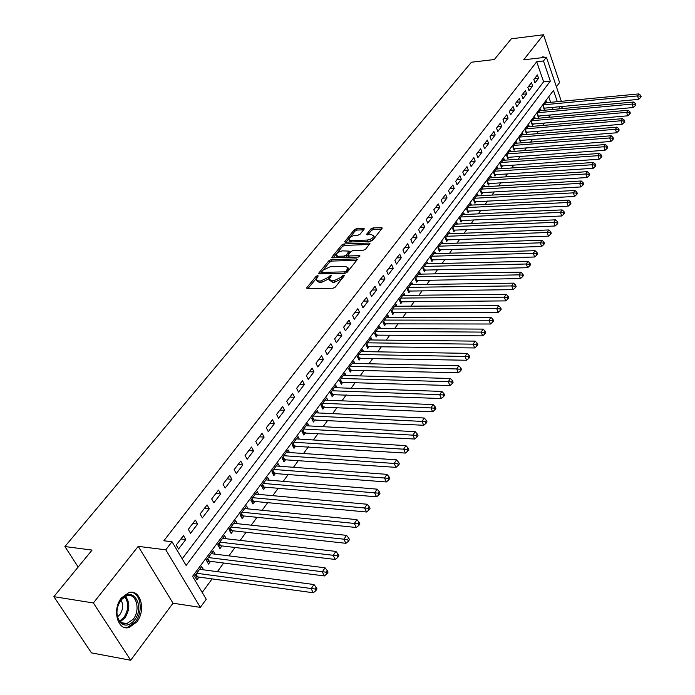 <?xml version="1.0" encoding="UTF-8"?>
<svg xmlns="http://www.w3.org/2000/svg" width="695" height="695" viewBox="0 0 695 695"><rect width="100%" height="100%" fill="white"/><g stroke="black" fill="none" stroke-linecap="round" stroke-linejoin="round"><path stroke-width="1.04" d="M317.685 275.567L316.112 276.323L306.903 287.548L306.651 288.121L307.433 288.59L332.992 288.234L335.294 287.131L344.546 275.368L343.973 275.029L342.374 275.793L341.21 277.253L333.904 280.745L331.767 280.78L329.204 279.251L331.307 275.637L330.742 275.298L327.988 277.514L320.725 280.98L318.614 281.015L316.103 279.52L318.232 275.898L317.685 275.567M317.068 277.505L307.928 288.581M343.486 276.879L341.879 278.712L341.21 277.253M330.195 277.183L328.657 278.964L327.988 277.514M121.495 597.856C111.791 609.341 117.577 631.277 129.192 627.472L136.811 621.938C146.271 610.375 140.572 588.821 128.914 592.548L121.495 597.856M364.058 229.281L364.276 228.785L363.476 228.36L356.535 228.655L354.363 229.689L344.651 241.773L345.432 242.208L370.531 241.287L372.746 240.235L382.311 228.03L381.486 227.586L372.963 227.951L370.783 228.994L366.56 234.45L371.599 234.719L373.788 235.909C373.085 238.081 370.93 239.462 367.325 240.044L350.81 240.661L348.699 239.506C349.411 237.343 351.548 235.97 355.128 235.379L357.856 235.266L360.036 234.224L364.058 229.281M182.177 558.815L543.594 81.802L536.714 61.751L543.473 60.978L546.4 57.181L561.334 101.305M53.871 596.666L93.373 602.973L130.686 660.25L91.471 652.883L53.871 596.666L92.07 550.084L64.904 546.539L471.445 62.22L494.319 59.535L511.32 38.798L543.499 34.75L523.639 59.822L546.4 57.181M130.686 660.25L173.029 603.208L138.218 546.366L93.373 602.973M138.218 546.366L165.784 549.815L172.021 541.744L186.121 565.443L550.318 81.098L543.473 60.978M536.714 61.751L163.838 540.762L172.021 541.744M331.168 259.617L328.943 260.677L318.962 272.848L318.718 273.404L319.5 273.865L344.92 273.317L347.196 272.232L357.039 259.904L357.265 259.374L356.448 258.905L331.168 259.617L331.828 261.059L329.604 262.119L319.995 273.856M332.08 256.863L341.81 244.996L344.008 243.945L369.123 243.05L369.948 243.502L365.648 249.123L363.416 250.191L353.121 250.521L350.906 251.581L347.926 255.517L348.725 255.969L359.463 255.647L360.036 255.977L358.316 257.089L332.627 257.836L331.845 257.393L332.08 256.863L332.523 257.836M556.426 86.788L559.588 82.523L543.499 34.75M546.956 102.678L546.539 101.453L543.056 106.144L544.194 109.428L545.21 108.055M541.153 110.54L540.719 109.297L537.192 114.058L538.347 117.351L539.372 115.961M535.272 118.524L534.82 117.247L531.241 122.077L532.413 125.387L533.456 123.979M529.295 126.62L528.834 125.326L525.203 130.217L526.393 133.544L527.453 132.111M523.239 134.83L522.762 133.51L519.078 138.479L520.277 141.823L521.354 140.364M517.089 143.161L516.602 141.823L512.867 146.862L514.083 150.216L515.177 148.739M510.851 151.623L510.347 150.25L506.559 155.367L507.793 158.738L508.896 157.235M504.518 160.206L504.005 158.808L500.157 164.003L501.408 167.382L502.537 165.862M498.098 168.911L497.568 167.495L493.659 172.768L494.927 176.156L496.074 174.61M491.574 177.755L491.026 176.313L487.056 181.664L488.35 185.07L489.515 183.497M484.954 186.738L484.398 185.261L480.367 190.691L481.678 194.114L482.851 192.515M478.238 195.851L477.656 194.348L473.564 199.865L474.894 203.296L476.092 201.68M471.41 205.112L470.81 203.574L466.658 209.178L468.013 212.618L469.221 210.976M464.486 214.512L463.869 212.939L459.647 218.638L461.02 222.096L462.245 220.428M457.449 224.059L456.806 222.461L452.523 228.247L453.913 231.713L455.164 230.019M450.299 233.763L449.639 232.13L445.286 238.003L446.703 241.486L447.971 239.766M443.036 243.615L442.359 241.947L437.928 247.915L439.37 251.416L440.656 249.67M435.661 253.632L434.957 251.929L430.457 257.993L431.916 261.502L433.228 259.73M428.163 263.813L427.434 262.067L422.864 268.235L424.35 271.762L425.688 269.955M420.544 274.16L419.797 272.379L415.15 278.643L416.653 282.179L418.008 280.346M412.804 284.672L412.031 282.856L407.305 289.224L408.834 292.769L410.215 290.91M404.933 295.366L404.134 293.507L399.33 299.979L400.885 303.541L402.283 301.647M396.941 306.234L396.107 304.332L391.224 310.917L392.805 314.496L394.23 312.559M388.8 317.285L387.94 315.339L382.971 322.037L384.578 325.625L386.029 323.661M380.53 328.535L379.635 326.537L374.588 333.348L376.221 336.953L377.689 334.955M372.12 339.968L371.191 337.926L366.057 344.859L367.716 348.473L369.21 346.44M363.563 351.609L362.599 349.516L357.369 356.561L359.063 360.192L360.583 358.125M354.858 363.45L353.859 361.304L348.543 368.48L350.254 372.12L351.809 370.018M346.006 375.5L344.963 373.302L339.551 380.599L341.297 384.257L342.878 382.12M336.988 387.767L335.911 385.508L330.403 392.944L332.175 396.61L333.782 394.43M327.823 400.251L326.693 397.94L321.081 405.506L322.897 409.181L324.53 406.966M318.484 412.969L317.311 410.597L311.603 418.294L313.445 421.987L315.104 419.728M308.98 425.913L307.755 423.481L301.943 431.326L303.819 435.027L305.513 432.724M299.302 439.101L298.025 436.599L292.1 444.591L294.011 448.301L295.74 445.964M289.45 452.541L288.121 449.96L282.083 458.101L284.029 461.828L285.784 459.447M279.416 466.232L278.017 463.582L271.875 471.87L273.856 475.615L275.646 473.182M269.191 480.184L267.731 477.456L261.468 485.909L263.483 489.654L265.316 487.178M258.766 494.406L257.246 491.591L250.86 500.209L252.919 503.971L254.778 501.443M248.158 508.905L246.56 506.003L240.053 514.786L242.147 518.557L244.049 515.985M237.334 523.683L235.666 520.703L229.029 529.651L231.166 533.439L233.103 530.806M226.309 538.764L224.555 535.68L217.787 544.811L219.959 548.607L221.94 545.931M215.068 554.15L213.226 550.961L206.319 560.274L208.543 564.079L210.559 561.351M183.48 535.61L176.217 545.071L178.546 548.989L185.782 539.529L183.48 535.61M195.391 520.103L188.275 529.373L190.56 533.282L197.649 524.013L195.391 520.103M207.067 504.909L200.09 513.987L202.332 517.897L209.282 508.809L207.067 504.909M218.508 490.018L211.671 498.914L213.869 502.806L220.68 493.902L218.508 490.018M229.732 475.415L223.026 484.137L225.18 488.02L231.861 479.281L229.732 475.415M240.731 461.089L234.154 469.646L236.274 473.521L242.824 464.955L240.731 461.089M251.52 447.05L245.074 455.442L247.151 459.299L253.571 450.899L251.52 447.05M262.111 433.272L255.777 441.507L257.819 445.347L264.117 437.103L262.111 433.272M272.492 419.754L266.289 427.833L268.287 431.665L274.473 423.576L272.492 419.754M282.683 406.488L276.593 414.411L278.556 418.234L284.629 410.293L282.683 406.488M292.691 393.466L286.705 401.25L288.634 405.055L294.593 397.262L292.691 393.466M302.507 380.678L296.635 388.323L298.529 392.11L304.375 384.465L302.507 380.678M312.151 368.133L306.382 375.63L308.241 379.409L313.984 371.903L312.151 368.133M321.62 355.805L315.956 363.172L317.78 366.943L323.427 359.567L321.62 355.805M330.916 343.704L325.356 350.94L327.154 354.693L332.688 347.448L330.916 343.704M340.046 331.81L334.59 338.925L336.354 342.661L341.792 335.546L340.046 331.81M349.02 320.134L343.66 327.119L345.389 330.837L350.74 323.844L349.02 320.134M357.847 308.649L352.573 315.513L354.276 319.222L359.532 312.35L357.847 308.649M366.508 297.373L361.331 304.115L363.007 307.815L368.168 301.057L366.508 297.373M375.031 286.279L369.931 292.916L371.582 296.591L376.664 289.954L375.031 286.279M383.405 275.385L378.393 281.901L380.017 285.567L385.004 279.043L383.405 275.385M391.641 264.665L386.715 271.076L388.305 274.725L393.214 268.305L391.641 264.665M399.738 254.127L394.89 260.425L396.463 264.065L401.284 257.758L399.738 254.127M407.696 243.763L402.935 249.957L404.481 253.579L409.225 247.377L407.696 243.763M415.532 233.563L410.849 239.662L412.361 243.267L417.035 237.169L415.532 233.563M423.238 223.538L418.625 229.532L420.119 233.129L424.714 227.117L423.238 223.538M430.813 213.669L426.287 219.568L427.755 223.147L432.273 217.24L430.813 213.669M438.276 203.956L433.819 209.76L435.261 213.33L439.709 207.51L438.276 203.956M445.617 194.4L441.229 200.117L442.654 203.67L447.033 197.945L445.617 194.4M452.845 184.992L448.527 190.621L449.926 194.157L454.235 188.519L452.845 184.992M459.96 175.731L455.703 181.273L457.084 184.792L461.332 179.249L459.96 175.731M466.962 166.618L462.774 172.065L464.138 175.574L468.308 170.119L466.962 166.618M473.86 157.643L469.733 163.012L471.071 166.505L475.189 161.127L473.86 157.643M480.645 148.799L476.588 154.09L477.908 157.565L481.956 152.275L480.645 148.799M487.334 140.095L483.338 145.307L484.641 148.773L488.628 143.552L487.334 140.095M493.928 131.52L489.984 136.654L491.269 140.103L495.196 134.969L493.928 131.52M500.409 123.076L496.534 128.123L497.794 131.564L501.668 126.507L500.409 123.076M506.803 114.753L502.98 119.731L504.231 123.154L508.045 118.167L506.803 114.753M513.101 106.552L509.339 111.461L510.564 114.866L514.326 109.958L513.101 106.552M519.313 98.473L515.603 103.303L516.811 106.7L520.512 101.861L519.313 98.473M525.429 90.515L521.771 95.276L522.961 98.655L526.619 93.886L525.429 90.515M531.458 82.662L527.853 87.362L529.034 90.724L532.631 86.024L531.458 82.662M535.011 82.905L538.555 78.274L537.4 74.93L533.847 79.551L535.011 82.905M202.202 592.47L212.105 578.883M217.37 571.672L223.668 563.028M228.898 555.861L234.997 547.486M240.192 540.363L246.108 532.248M251.269 525.177L257.002 517.315M262.128 510.278L267.679 502.667M272.779 495.674L278.156 488.29M283.221 481.348L288.442 474.199M293.472 467.292L298.529 460.359M303.524 453.505L308.424 446.781M313.393 439.97L318.145 433.454M323.079 426.678L327.684 420.371M332.592 413.638L337.049 407.522M341.923 400.833L346.249 394.908M351.097 388.253L355.284 382.511M360.106 375.899L364.163 370.339M368.949 363.763L372.885 358.377M377.646 351.844L381.451 346.614M386.185 340.124L389.878 335.06M394.586 328.613L398.157 323.705M402.839 317.294L406.306 312.541M410.954 306.165L414.307 301.56M418.929 295.219L422.178 290.762M426.773 284.455L429.927 280.137M434.488 273.873L437.537 269.695M442.081 263.466L445.035 259.409M449.552 253.223L452.41 249.296M456.893 243.146L459.664 239.349M464.13 233.225L466.805 229.55M471.245 223.469L473.834 219.907M478.247 213.86L480.758 210.411M485.145 204.4L487.569 201.072M491.93 195.087L494.284 191.863M498.619 185.921L500.886 182.802M505.204 176.895L507.402 173.88M511.685 167.999L513.814 165.08M518.07 159.242L520.129 156.418M524.36 150.607L526.35 147.887M530.563 142.101L532.483 139.478M536.67 133.727L538.521 131.19M542.691 125.474L544.48 123.024M548.624 117.333L550.344 114.97M553.072 109.445L552.36 107.386M550.631 102.33L548.729 96.779M203.6 569.839L201.672 566.547L194.626 576.051L196.885 579.865L198.944 577.076M64.904 546.539L78.17 567.033M562.802 106.413L561.143 108.698M557.321 101.687L553.472 90.385L192.593 576.32L206.241 599.255L200.351 607.387L165.784 549.815M173.029 603.208L200.351 607.387M559.753 108.828L559.049 106.761M543.594 81.802L550.318 81.098M185.782 539.529L180.917 538.955M197.649 524.013L192.802 523.483M209.282 508.809L204.452 508.323M220.68 493.902L215.867 493.459M231.861 479.281L227.065 478.881M242.824 464.955L238.046 464.59M253.571 450.899L248.819 450.568M264.117 437.103L259.383 436.816M274.473 423.576L269.756 423.316M284.629 410.293L279.929 410.076M294.593 397.262L289.919 397.071M304.375 384.465L299.719 384.309M313.984 371.903L309.353 371.773M323.427 359.567L318.805 359.463M332.688 347.448L328.092 347.378M341.792 335.546L337.214 335.503M350.74 323.844L346.18 323.827M359.532 312.35L354.989 312.359M368.168 301.057L363.65 301.091M376.664 289.954L372.164 290.015M385.004 279.043L380.53 279.121M393.214 268.305L388.757 268.409M401.284 257.758L396.854 257.88M409.225 247.377L404.811 247.524M417.035 237.169L412.639 237.334M424.714 227.117L420.336 227.308M432.273 217.24L427.911 217.439M439.709 207.51L435.374 207.736M447.033 197.945L442.715 198.179M454.235 188.519L449.934 188.779M461.332 179.249L457.049 179.518M468.308 170.119L464.051 170.405M475.189 161.127L470.949 161.431M481.956 152.275L477.734 152.596M488.628 143.552L484.424 143.891M495.196 134.969L491.009 135.308M501.668 126.507L497.498 126.864M508.045 118.167L503.892 118.541M514.326 109.958L510.2 110.34M520.512 101.861L516.402 102.261M526.619 93.886L522.527 94.294M532.631 86.024L528.556 86.441M538.555 78.274L534.498 78.709M549.684 66.876L547.095 59.24M545.28 57.311L542.699 56.825L541.223 57.781M316.546 280.459L319.292 282.465L318.614 281.015M328.657 278.964L321.403 282.431L319.292 282.465M329.639 280.198L332.445 282.24L331.767 280.78M341.879 278.712L334.582 282.205L332.445 282.24M356.665 260.373L331.828 261.059M321.846 271.667L322.228 272.37L344.529 271.875L346.119 271.12L348.065 267.87L345.467 266.359L330.255 266.732L323.079 270.155L321.846 271.667M321.776 272.249L322.671 273.795M346.649 272.718L346.119 271.12M348.308 268.409L348.725 269.33L346.779 272.579M333.122 257.819L342.453 246.421L341.81 244.996M369.332 244.51L344.651 245.378L342.453 246.421M348.047 255.786L348.933 257.358M342.557 250.86C338.934 251.46 336.754 252.867 336.024 255.091L338.135 256.281L343.956 256.108L346.188 255.048L349.168 251.121L342.557 250.86M336.354 255.812L338.031 257.68M345.154 257.471L346.831 256.49L346.188 255.048M349.689 252.294L346.831 256.49M349.003 240.192L350.506 242.025M369.097 241.339C372.242 240.444 374.014 239.115 374.423 237.351L374.118 236.656M381.685 229.046L373.589 229.385L371.408 230.419L367.82 234.875M363.633 229.802L357.161 230.08L354.997 231.105L345.919 242.19M195.338 577.258L197.649 576.902L313.323 592.774L311.16 588.769L313.966 584.53L199.621 569.309M196.685 573.271L315.009 589.021L315.878 590.62L316.998 588.926L316.129 587.318L315.009 589.021M313.966 584.53L316.129 587.318M315.878 590.62L313.323 592.774M134.509 620.122C129.661 625.769 124.944 626.603 120.357 622.624C115.883 616.491 115.822 609.228 120.183 600.827L121.251 599.298C132.18 584.469 145.776 606.249 134.509 620.122M116.977 610.749C116.743 615.318 117.794 618.915 120.122 621.53L123.362 623.589L126.586 623.754L133.223 619.228C140.833 609.984 136.255 592.705 126.916 595.684L120.947 599.95L118.046 605.449M117.551 616.778L119.888 614.571C123.197 609.411 123.536 604.546 120.921 599.985M124.136 627.29L127.906 627.142L135.482 621.651C143.535 611.722 140.79 593.035 131.103 592.244M544.133 57.45L542.474 56.903M207.049 561.534L209.273 561.186L324.426 575.938L322.298 571.942L325.052 567.798L211.219 553.672M208.344 557.546L326.111 572.193L326.963 573.792L328.057 572.133L327.206 570.534L326.111 572.193M325.052 567.798L327.206 570.534M326.963 573.792L324.426 575.938M218.534 546.114L220.662 545.775L335.294 559.458L333.209 555.47L335.902 551.404L222.591 538.338M219.768 542.143L336.979 555.722L337.813 557.321L338.882 555.687L338.057 554.097L336.979 555.722M335.902 551.404L338.057 554.097M337.813 557.321L335.294 559.458M229.784 530.997L231.826 530.667L345.928 543.316L343.895 539.337L346.527 535.359L233.737 523.3M230.975 527.036L347.622 539.589L348.438 541.188L349.481 539.589L348.673 538L347.622 539.589M346.527 535.359L348.673 538M348.438 541.188L345.928 543.316M240.817 516.168L242.781 515.855L356.353 527.505L354.354 523.543L356.943 519.643L244.675 508.558M241.956 512.215L358.047 523.795L358.846 525.377L359.871 523.813L359.072 522.232L358.047 523.795M356.943 519.643L359.072 522.232M358.846 525.377L356.353 527.505M251.642 501.634L253.519 501.321L366.569 512.015L364.606 508.062L367.142 504.24L255.395 494.093M252.737 497.69L368.254 508.314L369.036 509.895L370.044 508.366L369.271 506.785L368.254 508.314M367.142 504.24L369.271 506.785M369.036 509.895L366.569 512.015M262.25 487.369L264.057 487.065L376.577 496.838L374.657 492.894L377.133 489.15L265.916 479.906M263.301 483.433L378.262 493.146L379.027 494.727L380.017 493.224L379.253 491.643L378.262 493.146M377.133 489.15L379.253 491.643M379.027 494.727L376.577 496.838M272.666 473.373L386.385 481.956L384.5 478.03L386.933 474.355L276.236 465.989M273.674 469.446L388.071 478.282L388.826 479.854L389.791 478.377L389.044 476.805L388.071 478.282M386.933 474.355L389.044 476.805M388.826 479.854L386.385 481.956M282.882 459.63L396.002 467.37L394.152 463.452L396.541 459.855L286.366 452.332M283.847 455.72L397.688 463.704L398.426 465.276L399.373 463.834L398.635 462.262L397.688 463.704M396.541 459.855L398.635 462.262M398.426 465.276L396.002 467.37M292.908 446.155L405.428 453.07L403.613 449.161L405.958 445.634L296.305 438.919M293.837 442.246L407.114 449.413L407.835 450.977L408.773 449.569L408.043 448.006L407.114 449.413M405.958 445.634L408.043 448.006M407.835 450.977L405.428 453.07M302.751 432.916L414.68 439.04L412.899 435.148L415.193 431.691L306.069 425.757M303.645 429.024L412.899 435.148L416.357 435.4L417.07 436.964L417.982 435.574L417.278 434.019L416.357 435.4M415.193 431.691L417.278 434.019M417.07 436.964L414.68 439.04M312.411 419.919L423.75 425.279L422.004 421.405L424.245 418.008L315.652 412.83M313.271 416.044L422.004 421.405L425.427 421.657L426.122 423.212L427.017 421.848L426.322 420.301L425.427 421.657M424.245 418.008L426.322 420.301M426.122 423.212L423.75 425.279M321.898 407.157L432.646 411.788L430.935 407.922L433.141 404.586L325.06 400.138M322.723 403.291L430.935 407.922L434.323 408.173L435.009 409.72L435.887 408.382L435.209 406.836L434.323 408.173M433.141 404.586L435.209 406.836M435.009 409.72L432.646 411.788M331.211 394.621L441.377 398.539L439.692 394.69L441.864 391.415L334.304 387.671M332.01 390.764L439.692 394.69L443.054 394.942L443.723 396.48L444.591 395.177L443.914 393.631L443.054 394.942M441.864 391.415L443.914 393.631M443.723 396.48L441.377 398.539M340.368 382.302L449.943 385.543L448.292 381.703L450.421 378.497L343.391 375.422M341.132 378.462L448.292 381.703L451.62 381.955L452.28 383.492L453.131 382.207L452.471 380.669L451.62 381.955M450.421 378.497L452.471 380.669M452.28 383.492L449.943 385.543M349.35 370.2L458.361 372.781L456.737 368.958L458.822 365.805L352.313 363.389M350.098 366.378L456.737 368.958L460.029 369.21L460.681 370.739L461.506 369.479L460.863 367.95L460.029 369.21M458.822 365.805L460.863 367.95M460.681 370.739L458.361 372.781M358.186 358.316L466.614 360.253L465.024 356.439L467.075 353.347L361.079 351.566M358.898 354.502L465.024 356.439L468.282 356.7L468.925 358.22L469.742 356.987L469.099 355.458L468.282 356.7M467.075 353.347L469.099 355.458M468.925 358.22L466.614 360.253M366.864 346.631L474.728 347.952L473.156 344.155L475.172 341.123L369.697 339.942M367.559 342.826L473.156 344.155L476.388 344.407L477.013 345.928L477.821 344.711L477.196 343.191L476.388 344.407M475.172 341.123L477.196 343.191M477.013 345.928L474.728 347.952M375.396 335.138L482.695 335.867L481.149 332.088L483.129 329.109L378.167 328.518M376.065 331.359L481.149 332.088L484.354 332.34L484.971 333.861L485.753 332.662L485.145 331.15L484.354 332.34M483.129 329.109L485.145 331.15M484.971 333.861L482.695 335.867M383.788 323.853L490.514 324.009L489.002 320.239L490.939 317.311L386.498 317.285M384.431 320.074L489.002 320.239L492.173 320.491L492.772 322.002L493.546 320.829L492.946 319.318L492.173 320.491M490.939 317.311L492.946 319.318M492.772 322.002L490.514 324.009M392.032 312.741L498.202 312.35L496.708 308.597L498.619 305.713L394.682 306.243M392.649 308.988L496.708 308.597L499.853 308.849L500.443 310.352L501.208 309.197L500.617 307.694L499.853 308.849M498.619 305.713L500.617 307.694M500.443 310.352L498.202 312.35M400.138 301.83L505.751 300.892L504.292 297.156L506.16 294.324L402.735 295.384M400.737 298.086L504.292 297.156L507.402 297.408L507.984 298.902L508.731 297.773L508.149 296.279L507.402 297.408M506.16 294.324L508.149 296.279M507.984 298.902L505.751 300.892M408.113 291.083L513.171 289.641L511.737 285.914L513.57 283.134L410.658 284.707M408.686 287.356L511.737 285.914L514.821 286.166L515.395 287.661L516.124 286.54L515.551 285.054L514.821 286.166M513.57 283.134L515.551 285.054M515.395 287.661L513.171 289.641M415.949 280.519L520.468 278.573L519.052 274.864L520.859 272.136L418.442 274.195M416.514 276.81L519.052 274.864L522.11 275.116L522.675 276.601L523.396 275.507L522.831 274.021L522.11 275.116M520.859 272.136L522.831 274.021M522.675 276.601L520.468 278.573M423.663 270.129L527.635 267.697L526.245 264.004L528.026 261.32L426.113 263.865M424.202 266.428L526.245 264.004L529.277 264.256L529.825 265.733L530.537 264.656L529.981 263.179L529.277 264.256M528.026 261.32L529.981 263.179M529.825 265.733L527.635 267.697M431.256 259.904L534.681 257.002L533.317 253.328L535.063 250.686L433.654 253.692M431.777 256.22L533.317 253.328L536.314 253.579L536.861 255.056L537.565 253.996L537.018 252.52L536.314 253.579M535.063 250.686L537.018 252.52M536.861 255.056L534.681 257.002M438.719 249.844L541.614 246.49L540.267 242.824L541.987 240.227L441.073 243.684M439.223 246.169L540.267 242.824L543.247 243.076L543.785 244.544L544.472 243.502L543.933 242.042L543.247 243.076M541.987 240.227L543.933 242.042M543.785 244.544L541.614 246.49M446.068 239.94L548.433 236.152L547.104 232.504L548.798 229.949L448.371 233.833M446.555 236.283L547.104 232.504L550.058 232.756L550.588 234.215L551.257 233.19L550.735 231.73L550.058 232.756M548.798 229.949L550.735 231.73M550.588 234.215L548.433 236.152M453.305 230.193L555.131 225.988L553.828 222.348L555.496 219.837L455.564 224.146M453.774 226.553L553.828 222.348L556.756 222.6L557.277 224.059L557.937 223.052L557.425 221.592L556.756 222.6M555.496 219.837L557.425 221.592M557.277 224.059L555.131 225.988M460.42 220.593L561.725 215.98L560.448 212.357L562.081 209.89L462.635 214.599M460.881 216.97L560.448 212.357L563.35 212.609L563.862 214.06L564.514 213.07L564.001 211.619L563.35 212.609M562.081 209.89L564.001 211.619M563.862 214.06L561.725 215.98M467.431 211.15L568.215 206.137L566.955 202.532L568.562 200.099L469.603 205.199M467.874 207.536L566.955 202.532L569.831 202.784L570.334 204.226L570.977 203.253L570.473 201.811L569.831 202.784M568.562 200.099L570.473 201.811M570.334 204.226L568.215 206.137M474.329 201.845L574.6 196.459L573.358 192.863L574.939 190.473L476.466 195.947M474.763 198.249L573.358 192.863L576.207 193.114L576.702 194.548L577.337 193.592L576.841 192.159L576.207 193.114M574.939 190.473L576.841 192.159M576.702 194.548L574.6 196.459M481.131 192.689L580.881 186.929L579.656 183.35L581.22 180.995L483.225 186.842M481.539 189.101L579.656 183.35L582.488 183.602L582.975 185.026L583.6 184.088L583.114 182.655L582.488 183.602M581.22 180.995L583.114 182.655M582.975 185.026L580.881 186.929M487.82 183.662L587.067 177.546L585.859 173.985L587.397 171.665L489.879 177.868M488.22 180.092L585.859 173.985L588.665 174.237L589.151 175.661L589.76 174.732L589.282 173.307L588.665 174.237M587.397 171.665L589.282 173.307M589.151 175.661L587.067 177.546M494.414 174.775L593.156 168.312L591.966 164.767L593.478 162.482L496.43 169.024M494.797 171.222L591.966 164.767L594.746 165.01L595.224 166.435L595.824 165.523L595.354 164.098L594.746 165.01M593.478 162.482L595.354 164.098M595.224 166.435L593.156 168.312M500.904 166.018L599.142 159.225L597.978 155.689L599.464 153.447L502.885 160.319M501.277 162.482L597.978 155.689L600.732 155.941L601.201 157.357L601.792 156.453L601.331 155.037L600.732 155.941M599.464 153.447L601.331 155.037M601.201 157.357L599.142 159.225M507.298 157.4L605.05 150.276L603.894 146.758L605.362 144.543L509.244 151.736M507.663 153.873L603.894 146.758L606.631 147.001L607.091 148.409L607.673 147.522L607.213 146.115L606.631 147.001M605.362 144.543L607.213 146.115M607.091 148.409L605.05 150.276M513.605 148.895L610.853 141.467L609.724 137.958L611.166 135.777L515.516 143.283M513.961 145.385L609.724 137.958L612.434 138.209L612.886 139.608L613.459 138.739L613.007 137.332L612.434 138.209M611.166 135.777L613.007 137.332M612.886 139.608L610.853 141.467M519.817 140.52L616.578 132.788L615.457 129.296L616.882 127.15L521.693 134.96M520.155 137.028L615.457 129.296L618.15 129.539L618.602 130.938L619.167 130.078L618.715 128.679L618.15 129.539M616.882 127.15L618.715 128.679M618.602 130.938L616.578 132.788M525.933 132.267L622.207 124.24L621.104 120.765L622.511 118.654L527.783 126.751M526.263 128.784L621.104 120.765L623.78 121.008L624.223 122.398L624.779 121.555L624.336 120.165L623.78 121.008M622.511 118.654L624.336 120.165M624.223 122.398L622.207 124.24M531.97 124.136L627.759 115.822L626.673 112.355L628.054 110.279L533.777 118.654M532.292 120.669L626.673 112.355L629.331 112.607L629.757 113.989L630.313 113.155L629.879 111.773L629.331 112.607M628.054 110.279L629.879 111.773M629.757 113.989L627.759 115.822M537.913 116.117L633.232 107.525L632.155 104.076L633.519 102.026L539.694 110.679M538.225 112.66L632.155 104.076L634.787 104.32L635.221 105.701L635.76 104.884L635.334 103.503L634.787 104.32M633.519 102.026L635.334 103.503M635.221 105.701L633.232 107.525M543.777 108.212L638.618 99.35L637.558 95.919L638.896 93.903L545.523 102.817M544.072 104.771L637.558 95.919L640.173 96.162L640.59 97.535L641.129 96.727L640.703 95.354L640.173 96.162M638.896 93.903L640.703 95.354M640.59 97.535L638.618 99.35M316.79 277.765L316.112 276.323M343.043 277.253L342.374 275.793M329.83 277.514L329.161 276.063M321.403 282.431L320.725 280.98M334.582 282.205L333.904 280.745M307.399 288.59L306.903 287.548M356.943 260.026L356.448 258.905M319.431 273.865L318.962 272.848M329.604 262.119L328.943 260.677M322.888 273.795L322.228 272.37M345.172 273.3L344.529 271.875M347.995 271.05L347.335 269.591M344.651 245.378L344.008 243.945M369.61 244.162L369.123 243.05M349.35 257.35L348.725 255.969M359.81 256.42L359.463 255.647M338.76 257.663L338.135 256.281M344.581 257.489L343.956 256.108M349.594 253.084L348.942 251.642M351.401 241.99L350.81 240.661M367.916 241.382L367.325 240.044M367.186 234.884L366.778 233.954M371.408 230.419L370.783 228.994M373.589 229.385L372.963 227.951M381.963 228.69L381.486 227.586M345.293 242.208L344.868 241.269M354.997 231.105L354.363 229.689M357.161 230.08L356.535 228.655M363.937 229.428L363.476 228.36M196.963 576.937L195.634 574.687M197.649 576.902L196.025 574.157M125.395 596.232C130.095 602.478 129.948 609.68 124.944 617.855L120.304 621.721M119.696 621.052L123.962 617.421C128.749 609.663 128.949 602.747 124.57 596.675M208.587 561.221L207.284 558.98M209.273 561.186L207.675 558.45M219.985 545.818L218.699 543.577M220.662 545.775L219.099 543.047M231.148 530.711L229.897 528.487M231.826 530.667L230.297 527.948M242.103 515.899L240.878 513.674M242.781 515.855L241.269 513.145M252.85 501.373L251.642 499.158M253.519 501.321L252.042 498.619M263.396 487.117L262.206 484.91M264.057 487.065L262.606 484.372M273.734 473.139L272.57 470.932M274.395 473.078L272.97 470.393M283.881 459.412L282.743 457.214M284.542 459.352L283.143 456.676M293.846 445.938L292.725 443.749M294.498 445.877L293.125 443.21M303.628 432.716L302.525 430.535M304.28 432.655L302.924 429.988M313.237 419.728L312.151 417.556M313.879 419.667L312.55 417.009M322.662 406.975L321.603 404.811M323.305 406.914L322.002 404.264M331.932 394.456L330.881 392.293M332.566 394.386L331.289 391.745M341.028 382.146L340.003 379.991M341.662 382.076L340.402 379.444M349.967 370.061L348.959 367.916M350.601 369.983L349.368 367.368M358.759 358.177L357.76 356.04M359.385 358.107L358.168 355.493M367.394 346.501L366.413 344.373M368.011 346.423L366.821 343.825M375.882 335.025L374.918 332.905M376.499 334.947L375.326 332.358M384.222 323.74L383.275 321.629M384.839 323.661L383.683 321.081M392.432 312.646L391.502 310.535M393.04 312.568L391.902 309.987M400.502 301.734L399.582 299.632M401.111 301.656L399.99 299.085M408.434 291.005L407.539 288.911M409.042 290.918L407.939 288.364M416.244 280.45L415.358 278.365M416.844 280.363L415.758 277.818M423.924 270.068L423.046 267.992M424.523 269.981L423.455 267.445M431.482 259.852L430.622 257.776M432.073 259.756L431.022 257.237M438.919 249.792L438.067 247.733M439.509 249.705L438.476 247.185M446.233 239.897L445.399 237.846M446.824 239.81L445.808 237.299M453.435 230.158L452.619 228.108M454.026 230.062L453.018 227.569M460.533 220.567L459.725 218.534M461.115 220.48L460.125 217.987M467.509 211.132L466.719 209.099M468.091 211.037L467.118 208.552M474.39 201.837L473.599 199.812M474.963 201.741L474.007 199.265M481.157 192.68L480.384 190.665M481.731 192.585L480.784 190.126M487.829 183.662L487.065 181.656M488.394 183.567L487.464 181.117M494.962 174.68L494.041 172.247M501.425 165.931L500.522 163.507M507.802 157.313L506.907 154.889M514.074 148.817L513.197 146.41M520.268 140.451L519.4 138.044M526.367 132.198L525.507 129.809M532.37 124.066L531.536 121.686M538.295 116.056L537.47 113.676M544.142 108.151L543.316 105.788M348.725 269.33L348.065 267.87M349.811 252.563L349.168 251.121M374.423 237.351L373.788 235.909M120.122 621.53L120.357 622.624M119.957 601.366L120.183 600.827M121.46 622.685L127.133 623.632"/></g></svg>
